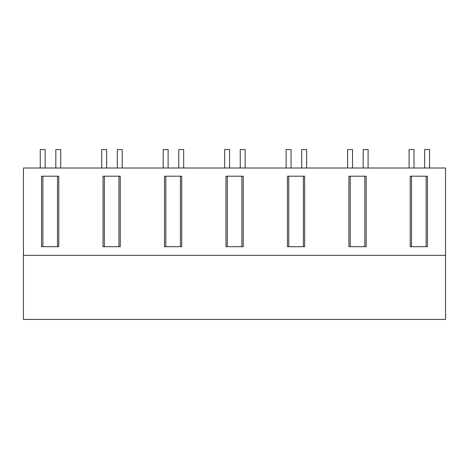 <?xml version="1.0" encoding="UTF-8"?>
<svg xmlns="http://www.w3.org/2000/svg" width="469" height="469" viewBox="0 0 469 469"><rect width="100%" height="100%" fill="white"/><g stroke="black" fill="none" stroke-linecap="round" stroke-linejoin="round"><path stroke-width="0.7" d="M23.45 168.008L445.55 168.008L445.55 319.43L23.45 319.43L23.45 168.008M23.45 255.3L445.55 255.3M57.482 176.203L42.872 176.203L58.795 176.203L58.795 246.694L57.482 246.694L57.482 176.203M42.872 246.694L41.559 246.694L41.559 176.203L42.872 176.203L42.872 246.694L57.482 246.694M227.289 176.203L227.289 246.694L225.976 246.694L225.976 176.203L243.206 176.203L243.206 246.694L241.893 246.694L241.893 176.203M303.361 246.694L304.674 246.694L304.674 176.203L288.757 176.203L288.757 246.694L303.361 246.694L303.361 176.203M288.757 246.694L287.444 246.694L287.444 176.203L288.757 176.203M104.347 176.203L104.347 246.694L103.033 246.694L103.033 176.203L120.263 176.203L120.263 246.694L118.95 246.694L118.95 176.203M165.815 176.203L165.815 246.694L164.502 246.694L164.502 176.203L181.732 176.203L181.732 246.694L180.418 246.694L180.418 176.203M364.835 246.694L366.148 246.694L366.148 176.203L350.232 176.203L350.232 246.694L364.835 246.694L364.835 176.203M350.232 246.694L348.918 246.694L348.918 176.203L350.232 176.203M426.128 176.203L426.128 246.694L427.441 246.694L427.441 176.203L411.518 176.203L411.518 246.694L410.205 246.694L410.205 176.203L411.518 176.203M445.55 247.31L445.55 245.873M445.55 253.495L445.55 251.677M426.128 246.694L411.518 246.694M104.347 246.694L118.95 246.694M165.815 246.694L180.418 246.694M227.289 246.694L241.893 246.694M45.171 168.008L45.171 149.57L40.252 149.57L40.252 168.008M55.823 149.57L55.823 168.008L55.823 149.57L60.741 149.57L60.741 168.008M106.639 168.008L106.639 149.57L101.72 149.57L101.72 168.008M117.297 149.57L117.297 168.008L117.297 149.57L122.216 149.57L122.216 168.008M168.113 168.008L168.113 149.57L163.194 149.57L163.194 168.008M178.765 149.57L178.765 168.008L178.765 149.57L183.684 149.57L183.684 168.008M229.581 168.008L229.581 149.57L224.663 149.57L224.663 168.008M240.239 149.57L240.239 168.008L240.239 149.57L245.152 149.57L245.152 168.008M291.056 168.008L291.056 149.57L286.137 149.57L286.137 168.008M301.708 149.57L301.708 168.008L301.708 149.57L306.626 149.57L306.626 168.008M352.524 168.008L352.524 149.57L347.605 149.57L347.605 168.008M363.182 149.57L363.182 168.008L363.182 149.57L368.095 149.57L368.095 168.008M413.992 168.008L413.992 149.57L409.079 149.57L409.079 168.008M424.65 149.57L424.65 168.008L424.65 149.57L429.569 149.57L429.569 168.008"/></g></svg>
